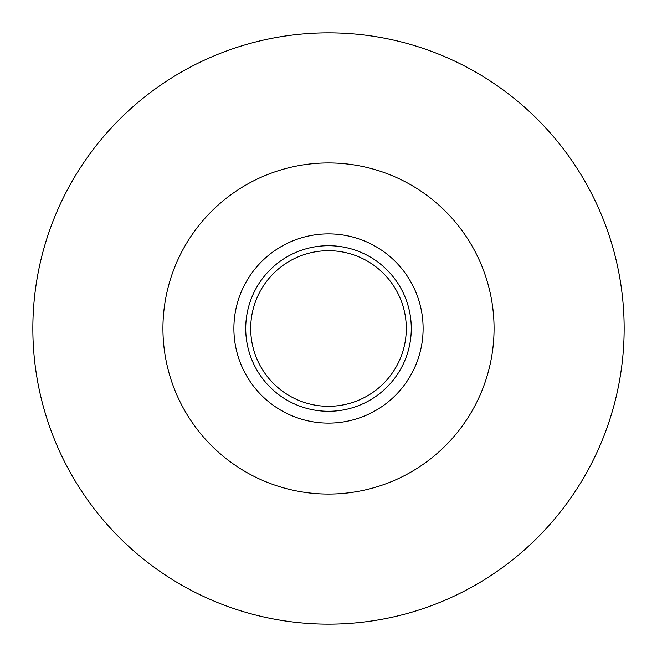 <?xml version="1.0" encoding="UTF-8"?>
<svg xmlns="http://www.w3.org/2000/svg" width="657" height="657" viewBox="0 0 657 657"><rect width="100%" height="100%" fill="white"/><g stroke="black" fill="none" stroke-linecap="round" stroke-linejoin="round"><path stroke-width="0.99" d="M250.703 328.5A77.797 77.797 0 0 1 328.5 250.703A77.797 77.797 0 0 1 406.297 328.5A77.797 77.797 0 0 1 328.5 406.297A77.797 77.797 0 0 1 250.703 328.5M624.15 328.5A295.65 295.65 0 0 1 180.675 584.541A295.65 295.65 0 0 1 180.675 72.459A295.65 295.65 0 0 1 624.15 328.5M328.5 494.064A165.564 165.564 0 0 1 185.118 245.718A165.564 165.564 0 0 1 471.882 245.718A165.564 165.564 0 0 1 328.5 494.064M233.892 328.5A94.608 94.608 0 0 1 328.5 233.892A94.608 94.608 0 0 1 423.108 328.5A94.608 94.608 0 0 1 328.5 423.108A94.608 94.608 0 0 1 233.892 328.5M245.718 328.5A82.782 82.782 0 0 1 328.5 245.718A82.782 82.782 0 0 1 411.282 328.5A82.782 82.782 0 0 1 328.5 411.282A82.782 82.782 0 0 1 245.718 328.5"/></g></svg>
